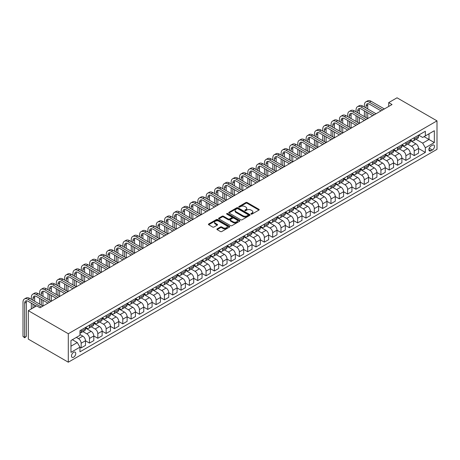 <?xml version="1.0" encoding="UTF-8"?>
<svg xmlns="http://www.w3.org/2000/svg" width="460" height="460" viewBox="0 0 460 460"><rect width="100%" height="100%" fill="white"/><g stroke="black" fill="none" stroke-linecap="round" stroke-linejoin="round"><path stroke-width="0.69" d="M251.068 214.09A0.65 0.374 0 0 0 251.982 214.09L258.928 210.076A0.926 0.535 0 0 0 259.204 209.702A0.926 0.535 0 0 0 258.928 209.323L247.164 202.526A0.926 0.535 0 0 0 245.853 202.526L238.907 206.54A0.65 0.374 0 0 0 239.821 207.069L240.724 206.546A2.961 1.708 0 0 1 244.904 206.546L245.887 207.115A2.961 1.708 0 0 1 246.755 208.322A2.961 1.708 0 0 1 245.887 209.53L244.99 210.047A0.65 0.374 0 0 0 245.904 210.577L246.802 210.059A2.961 1.708 0 0 1 250.987 210.059L251.965 210.628A2.961 1.708 0 0 1 252.833 211.836A2.961 1.708 0 0 1 251.965 213.043L251.068 213.561A0.65 0.374 0 0 0 251.068 214.09L251.068 213.561M73.629 357.202A3.013 1.742 120 0 0 75.595 354.545A3.013 1.742 120 0 0 75.135 352.13A3.013 1.742 120 0 0 73.629 352.279A3.013 1.742 120 0 0 71.656 354.936A3.013 1.742 120 0 0 72.117 357.351A3.013 1.742 120 0 0 73.629 357.202M217.149 228.879A0.926 0.535 0 0 0 216.878 229.252A0.926 0.535 0 0 0 217.149 229.632L220.449 231.541A0.926 0.535 0 0 0 221.76 231.541L229.477 227.085A0.926 0.535 0 0 0 229.747 226.705A0.926 0.535 0 0 0 229.477 226.331L217.706 219.535A0.926 0.535 0 0 0 216.395 219.535L208.685 223.991A0.926 0.535 0 0 0 208.414 224.365A0.926 0.535 0 0 0 208.685 224.744L212.669 227.044A0.926 0.535 0 0 0 213.98 227.044L217.281 225.141A0.926 0.535 0 0 0 217.551 224.762A0.926 0.535 0 0 0 217.281 224.388L215.303 223.244A2.472 1.426 0 0 1 214.578 222.232A2.472 1.426 0 0 1 216.108 220.915A2.472 1.426 0 0 1 218.799 221.225L226.55 225.699A2.472 1.426 0 0 1 227.274 226.705A2.472 1.426 0 0 1 225.745 228.028A2.472 1.426 0 0 1 223.048 227.717L221.76 226.97A0.926 0.535 0 0 0 220.449 226.97L217.149 228.879L217.149 229.632L220.449 227.74L220.449 226.97M437 120.871L397.032 97.796L388.706 102.603L392.035 104.529L39.986 307.78L36.656 305.86L28.33 310.667L68.298 333.741L437 120.871L437 149.333L68.298 362.204L68.298 333.741M240.787 219.799A0.926 0.535 0 0 0 242.092 219.799L249.809 215.343A0.926 0.535 0 0 0 250.079 214.969A0.926 0.535 0 0 0 249.809 214.59L238.038 207.793A0.926 0.535 0 0 0 236.733 207.793L229.017 212.25A0.926 0.535 0 0 0 228.746 212.623A0.926 0.535 0 0 0 229.017 213.003L240.787 219.799M227.021 214.228A0.65 0.374 0 0 1 227.677 214.32L227.677 213.549L239.643 220.461A0.926 0.535 0 0 1 239.913 220.834A0.926 0.535 0 0 1 239.643 221.214L231.926 225.67A0.926 0.535 0 0 1 230.621 225.67L218.851 218.874L218.851 218.12A0.926 0.535 0 0 0 218.58 218.494A0.926 0.535 0 0 0 218.851 218.874M218.851 218.12L222.151 216.211A0.926 0.535 0 0 1 223.462 216.211L228.235 218.966A0.926 0.535 0 0 0 229.54 218.966L231.731 217.701A0.926 0.535 0 0 0 232.001 217.327A0.926 0.535 0 0 0 231.731 216.947L226.763 214.078A0.65 0.374 0 0 1 227.677 213.549M432.406 145.216L430.94 146.061A2.921 1.685 120 0 0 429.03 148.637A2.921 1.685 120 0 0 429.479 150.978A2.921 1.685 120 0 0 430.94 150.834L432.406 149.989A2.921 1.685 120 0 0 434.309 147.413A2.921 1.685 120 0 0 433.866 145.072A2.921 1.685 120 0 0 432.406 145.216M418.646 135.125L422.677 137.448L425.345 135.913L425.345 131.255L79.954 330.665L79.954 335.317L70.961 340.509L70.961 352.354L79.954 347.162L79.954 351.82L425.345 152.409L425.345 147.758L422.677 143.14L416.053 139.317M425.345 135.913L434.338 130.72L434.338 142.565L425.345 147.758M28.33 310.667L28.33 339.129L68.298 362.204M388.706 102.603L388.706 106.45M424.08 136.643L429.007 139.489L429.007 133.797L434.338 130.72M422.677 143.14L429.007 139.489L434.338 142.565M70.961 346.202L77.291 342.55L72.358 339.704M79.954 347.202L81.155 347.898L81.155 343.24A3.766 2.173 -120 0 0 78.487 338.629L76.354 337.398M81.155 347.898L85.485 345.397L85.485 340.739A3.766 2.173 -120 0 0 82.817 336.128L79.954 334.472M85.485 340.779L89.481 343.085L89.481 338.433A3.766 2.173 -120 0 0 86.813 333.822L82.99 331.608M89.481 343.085L93.811 340.59L93.811 335.932A3.766 2.173 -120 0 0 91.143 331.321L85.485 328.049M93.811 335.972L97.807 338.278L97.807 333.626A3.766 2.173 -120 0 0 95.139 329.009L91.316 326.801M97.807 338.278L102.137 335.783L102.137 331.125A3.766 2.173 -120 0 0 99.469 326.514L93.811 323.242M102.137 331.166L106.133 333.471L106.133 328.82A3.766 2.173 -120 0 0 103.471 324.202L99.642 321.994M106.133 333.471L110.463 330.976L110.463 326.318A3.766 2.173 -120 0 0 107.801 321.707L102.137 318.435M110.463 326.358L114.459 328.664L114.459 324.012A3.766 2.173 -120 0 0 111.797 319.395L107.968 317.187M114.459 328.664L118.789 326.169L118.789 321.511A3.766 2.173 -120 0 0 116.127 316.9L110.463 313.628M118.789 321.551L122.785 323.857L122.785 319.205A3.766 2.173 -120 0 0 120.123 314.588L116.294 312.38M122.785 323.857L127.115 321.356L127.115 316.704A3.766 2.173 -120 0 0 124.453 312.093L118.789 308.821M127.115 316.744L131.112 319.05L131.112 314.398A3.766 2.173 -120 0 0 128.449 309.781L124.626 307.573M131.112 319.05L135.441 316.549L135.441 311.897A3.766 2.173 -120 0 0 132.779 307.28L127.115 304.014M135.441 311.938L139.438 314.243L139.438 309.591A3.766 2.173 -120 0 0 136.775 304.974L132.951 302.766M139.438 314.243L143.767 311.742L143.767 307.09A3.766 2.173 -120 0 0 141.105 302.473L135.441 299.207M143.767 307.13L147.763 309.436L147.763 304.784A3.766 2.173 -120 0 0 145.101 300.167L141.277 297.959M147.763 309.436L152.093 306.935L152.093 302.283A3.766 2.173 -120 0 0 149.431 297.666L143.767 294.4M152.093 302.323L156.095 304.629L156.095 299.978A3.766 2.173 -120 0 0 153.427 295.36L149.603 293.152M156.095 304.629L160.425 302.128L160.425 297.476A3.766 2.173 -120 0 0 157.757 292.859L152.093 289.593M160.425 297.516L164.421 299.822L164.421 295.171A3.766 2.173 -120 0 0 161.753 290.553L157.929 288.345M164.421 299.822L168.751 297.321L168.751 292.669A3.766 2.173 -120 0 0 166.083 288.052L160.425 284.786M168.751 292.709L172.747 295.015L172.747 290.363A3.766 2.173 -120 0 0 170.079 285.746L166.255 283.538M172.747 295.015L177.077 292.514L177.077 287.862A3.766 2.173 -120 0 0 174.409 283.245L168.751 279.979M177.077 287.902L181.073 290.208L181.073 285.556A3.766 2.173 -120 0 0 178.411 280.939L174.581 278.731M181.073 290.208L185.403 287.707L185.403 283.055A3.766 2.173 -120 0 0 182.741 278.438L177.077 275.172M185.403 283.09L189.399 285.401L189.399 280.744A3.766 2.173 -120 0 0 186.737 276.132L182.907 273.924M189.399 285.401L193.729 282.9L193.729 278.248A3.766 2.173 -120 0 0 191.067 273.631L185.403 270.365M193.729 278.283L197.725 280.594L197.725 275.937A3.766 2.173 -120 0 0 195.063 271.325L191.233 269.117M197.725 280.594L202.055 278.093L202.055 273.441A3.766 2.173 -120 0 0 199.393 268.824L193.729 265.552M202.055 273.476L206.051 275.787L206.051 271.13A3.766 2.173 -120 0 0 203.389 266.518L199.559 264.31M206.051 275.787L210.381 273.286L210.381 268.634A3.766 2.173 -120 0 0 207.719 264.017L202.055 260.745M210.381 268.669L214.377 270.98L214.377 266.323A3.766 2.173 -120 0 0 211.715 261.711L207.891 259.503M214.377 270.98L218.707 268.479L218.707 263.827A3.766 2.173 -120 0 0 216.045 259.21L210.381 255.938M218.707 263.862L222.703 266.173L222.703 261.516A3.766 2.173 -120 0 0 220.041 256.904L216.217 254.69M222.703 266.173L227.033 263.672L227.033 259.014A3.766 2.173 -120 0 0 224.371 254.403L218.707 251.131M227.033 259.055L231.035 261.361L231.035 256.709A3.766 2.173 -120 0 0 228.367 252.097L224.543 249.883M231.035 261.361L235.365 258.865L235.365 254.207A3.766 2.173 -120 0 0 232.697 249.596L227.033 246.324M235.365 254.248L239.361 256.553L239.361 251.902A3.766 2.173 -120 0 0 236.693 247.284L232.869 245.077M239.361 256.553L243.691 254.058L243.691 249.4A3.766 2.173 -120 0 0 241.023 244.789L235.365 241.517M243.691 249.441L247.687 251.746L247.687 247.095A3.766 2.173 -120 0 0 245.019 242.477L241.195 240.269M247.687 251.746L252.017 249.251L252.017 244.593A3.766 2.173 -120 0 0 249.349 239.982L243.691 236.71M252.017 244.634L256.013 246.939L256.013 242.288A3.766 2.173 -120 0 0 253.345 237.67L249.521 235.462M256.013 246.939L260.343 244.444L260.343 239.786A3.766 2.173 -120 0 0 257.68 235.175L252.017 231.903M260.343 239.827L264.339 242.132L264.339 237.481A3.766 2.173 -120 0 0 261.677 232.863L257.847 230.655M264.339 242.132L268.669 239.631L268.669 234.98A3.766 2.173 -120 0 0 266.006 230.368L260.343 227.096M268.669 235.02L272.665 237.325L272.665 232.674A3.766 2.173 -120 0 0 270.003 228.056L266.173 225.848M272.665 237.325L276.995 234.824L276.995 230.172A3.766 2.173 -120 0 0 274.332 225.555L268.669 222.289M276.995 230.213L280.991 232.518L280.991 227.867A3.766 2.173 -120 0 0 278.329 223.249L274.499 221.041M280.991 232.518L285.321 230.017L285.321 225.365A3.766 2.173 -120 0 0 282.658 220.748L276.995 217.482M285.321 225.406L289.317 227.711L289.317 223.06A3.766 2.173 -120 0 0 286.655 218.442L282.831 216.234M289.317 227.711L293.647 225.21L293.647 220.558A3.766 2.173 -120 0 0 290.984 215.941L285.321 212.675M293.647 220.599L297.643 222.904L297.643 218.253A3.766 2.173 -120 0 0 294.981 213.636L291.157 211.427M297.643 222.904L301.973 220.403L301.973 215.751A3.766 2.173 -120 0 0 299.31 211.134L293.647 207.868M301.973 215.792L305.975 218.097L305.975 213.446A3.766 2.173 -120 0 0 303.307 208.828L299.483 206.62M305.975 218.097L310.304 215.596L310.304 210.945A3.766 2.173 -120 0 0 307.636 206.327L301.973 203.061M310.304 210.985L314.301 213.29L314.301 208.639A3.766 2.173 -120 0 0 311.633 204.021L307.809 201.814M314.301 213.29L318.63 210.789L318.63 206.137A3.766 2.173 -120 0 0 315.962 201.52L310.304 198.254M318.63 206.178L322.627 208.483L322.627 203.832A3.766 2.173 -120 0 0 319.959 199.214L316.135 197.006M322.627 208.483L326.957 205.982L326.957 201.33A3.766 2.173 -120 0 0 324.288 196.713L318.63 193.447M326.957 201.365L330.953 203.677L330.953 199.019A3.766 2.173 -120 0 0 328.285 194.407L324.461 192.199M330.953 203.677L335.282 201.175L335.282 196.523A3.766 2.173 -120 0 0 332.62 191.906L326.957 188.64M335.282 196.558L339.279 198.869L339.279 194.212A3.766 2.173 -120 0 0 336.616 189.6L332.787 187.392M339.279 198.869L343.608 196.368L343.608 191.716A3.766 2.173 -120 0 0 340.946 187.099L335.282 183.833M343.608 191.751L347.605 194.062L347.605 189.405A3.766 2.173 -120 0 0 344.942 184.793L341.113 182.585M347.605 194.062L351.934 191.561L351.934 186.909A3.766 2.173 -120 0 0 349.272 182.292L343.608 179.02M351.934 186.944L355.931 189.255L355.931 184.598A3.766 2.173 -120 0 0 353.268 179.986L349.439 177.778M355.931 189.255L360.26 186.754L360.26 182.102A3.766 2.173 -120 0 0 357.598 177.485L351.934 174.214M360.26 182.137L364.257 184.448L364.257 179.791A3.766 2.173 -120 0 0 361.594 175.179L357.771 172.966M364.257 184.448L368.586 181.947L368.586 177.29A3.766 2.173 -120 0 0 365.924 172.678L360.26 169.406M368.586 177.33L372.583 179.636L372.583 174.984A3.766 2.173 -120 0 0 369.921 170.373L366.097 168.159M372.583 179.636L376.912 177.14L376.912 172.483A3.766 2.173 -120 0 0 374.25 167.871L368.586 164.599M376.912 172.523L380.914 174.829L380.914 170.177A3.766 2.173 -120 0 0 378.247 165.56L374.423 163.352M380.914 174.829L385.244 172.333L385.244 167.676A3.766 2.173 -120 0 0 382.576 163.064L376.912 159.792M385.244 167.716L389.24 170.022L389.24 165.37A3.766 2.173 -120 0 0 386.572 160.753L382.749 158.545M389.24 170.022L393.57 167.526L393.57 162.869A3.766 2.173 -120 0 0 390.902 158.257L385.244 154.986M393.57 162.909L397.566 165.215L397.566 160.563A3.766 2.173 -120 0 0 394.898 155.946L391.075 153.738M397.566 165.215L401.896 162.719L401.896 158.062A3.766 2.173 -120 0 0 399.228 153.45L393.57 150.178M401.896 158.102L405.892 160.408L405.892 155.756A3.766 2.173 -120 0 0 403.224 151.139L399.401 148.931M405.892 160.408L410.222 157.906L410.222 153.255A3.766 2.173 -120 0 0 407.554 148.643L401.896 145.371M410.222 153.295L414.218 155.601L414.218 150.949A3.766 2.173 -120 0 0 411.556 146.332L407.727 144.124M414.218 155.601L418.548 153.099L418.548 148.448A3.766 2.173 -120 0 0 415.886 143.83L410.222 140.564M410.32 139.932L411.556 140.639A3.766 2.173 -120 0 0 413.436 140.829A3.766 2.173 -120 0 0 414.218 139.104L414.218 137.678M401.994 144.739L403.224 145.446A3.766 2.173 -120 0 0 405.11 145.636A3.766 2.173 -120 0 0 405.892 143.911L405.892 142.485M393.668 149.546L394.898 150.253A3.766 2.173 -120 0 0 396.784 150.443A3.766 2.173 -120 0 0 397.566 148.718L397.566 147.292M385.342 154.353L386.572 155.066A3.766 2.173 -120 0 0 388.459 155.25A3.766 2.173 -120 0 0 389.24 153.525L389.24 152.099M377.016 159.16L378.247 159.873A3.766 2.173 -120 0 0 380.132 160.057A3.766 2.173 -120 0 0 380.914 158.332L380.914 156.912M368.69 163.967L369.921 164.68A3.766 2.173 -120 0 0 371.806 164.864A3.766 2.173 -120 0 0 372.583 163.139L372.583 161.719M360.364 168.774L361.594 169.487A3.766 2.173 -120 0 0 363.48 169.671A3.766 2.173 -120 0 0 364.257 167.946L364.257 166.526M352.032 173.581L353.268 174.294A3.766 2.173 -120 0 0 355.149 174.478A3.766 2.173 -120 0 0 355.931 172.753L355.931 171.333M343.706 178.388L344.942 179.101A3.766 2.173 -120 0 0 346.823 179.285A3.766 2.173 -120 0 0 347.605 177.56L347.605 176.14M335.38 183.195L336.616 183.908A3.766 2.173 -120 0 0 338.497 184.092A3.766 2.173 -120 0 0 339.279 182.367L339.279 180.947M327.054 188.002L328.285 188.715A3.766 2.173 -120 0 0 330.171 188.899A3.766 2.173 -120 0 0 330.953 187.174L330.953 185.754M318.728 192.809L319.959 193.522A3.766 2.173 -120 0 0 321.845 193.706A3.766 2.173 -120 0 0 322.627 191.981L322.627 190.561M310.402 197.616L311.633 198.329A3.766 2.173 -120 0 0 313.519 198.513A3.766 2.173 -120 0 0 314.301 196.788L314.301 195.368M302.076 202.423L303.307 203.136A3.766 2.173 -120 0 0 305.193 203.326A3.766 2.173 -120 0 0 305.975 201.601L305.975 200.175M293.75 207.23L294.981 207.943A3.766 2.173 -120 0 0 296.867 208.133A3.766 2.173 -120 0 0 297.643 206.408L297.643 204.982M285.424 212.037L286.655 212.75A3.766 2.173 -120 0 0 288.541 212.94A3.766 2.173 -120 0 0 289.317 211.215L289.317 209.789M277.092 216.85L278.329 217.557A3.766 2.173 -120 0 0 280.209 217.747A3.766 2.173 -120 0 0 280.991 216.022L280.991 214.596M268.767 221.657L270.003 222.364A3.766 2.173 -120 0 0 271.883 222.554A3.766 2.173 -120 0 0 272.665 220.829L272.665 219.403M260.44 226.464L261.677 227.171A3.766 2.173 -120 0 0 263.557 227.361A3.766 2.173 -120 0 0 264.339 225.636L264.339 224.21M252.114 231.271L253.345 231.978A3.766 2.173 -120 0 0 255.231 232.168A3.766 2.173 -120 0 0 256.013 230.443L256.013 229.017M243.788 236.078L245.019 236.791A3.766 2.173 -120 0 0 246.905 236.975A3.766 2.173 -120 0 0 247.687 235.25L247.687 233.824M235.462 240.885L236.693 241.598A3.766 2.173 -120 0 0 238.579 241.782A3.766 2.173 -120 0 0 239.361 240.057L239.361 238.636M227.136 245.692L228.367 246.405A3.766 2.173 -120 0 0 230.253 246.589A3.766 2.173 -120 0 0 231.035 244.864L231.035 243.443M218.81 250.499L220.041 251.212A3.766 2.173 -120 0 0 221.927 251.396A3.766 2.173 -120 0 0 222.703 249.671L222.703 248.25M210.484 255.306L211.715 256.019A3.766 2.173 -120 0 0 213.601 256.203A3.766 2.173 -120 0 0 214.377 254.478L214.377 253.058M202.158 260.113L203.389 260.826A3.766 2.173 -120 0 0 205.275 261.01A3.766 2.173 -120 0 0 206.051 259.285L206.051 257.864M193.827 264.92L195.063 265.633A3.766 2.173 -120 0 0 196.943 265.817A3.766 2.173 -120 0 0 197.725 264.092L197.725 262.671M185.501 269.727L186.737 270.44A3.766 2.173 -120 0 0 188.617 270.624A3.766 2.173 -120 0 0 189.399 268.899L189.399 267.478M177.175 274.534L178.411 275.247A3.766 2.173 -120 0 0 180.291 275.431A3.766 2.173 -120 0 0 181.073 273.706L181.073 272.286M168.849 279.341L170.079 280.054A3.766 2.173 -120 0 0 171.965 280.238A3.766 2.173 -120 0 0 172.747 278.513L172.747 277.092M160.523 284.148L161.753 284.861A3.766 2.173 -120 0 0 163.639 285.05A3.766 2.173 -120 0 0 164.421 283.325L164.421 281.899M152.197 288.955L153.427 289.668A3.766 2.173 -120 0 0 155.313 289.858A3.766 2.173 -120 0 0 156.095 288.132L156.095 286.707M143.871 293.762L145.101 294.475A3.766 2.173 -120 0 0 146.987 294.664A3.766 2.173 -120 0 0 147.763 292.939L147.763 291.513M135.545 298.574L136.775 299.282A3.766 2.173 -120 0 0 138.661 299.471A3.766 2.173 -120 0 0 139.438 297.747L139.438 296.32M127.219 303.381L128.449 304.089A3.766 2.173 -120 0 0 130.335 304.278A3.766 2.173 -120 0 0 131.112 302.553L131.112 301.127M118.887 308.188L120.123 308.896A3.766 2.173 -120 0 0 122.003 309.085A3.766 2.173 -120 0 0 122.785 307.36L122.785 305.934M110.561 312.995L111.797 313.703A3.766 2.173 -120 0 0 113.677 313.892A3.766 2.173 -120 0 0 114.459 312.167L114.459 310.741M102.235 317.803L103.471 318.51A3.766 2.173 -120 0 0 105.351 318.699A3.766 2.173 -120 0 0 106.133 316.974L106.133 315.548M93.909 322.609L95.139 323.322A3.766 2.173 -120 0 0 97.025 323.506A3.766 2.173 -120 0 0 97.807 321.781L97.807 320.361M85.583 327.416L86.813 328.129A3.766 2.173 -120 0 0 88.699 328.313A3.766 2.173 -120 0 0 89.481 326.589L89.481 325.168M418.548 148.488L425.345 152.409M413.436 140.829L417.766 138.328A3.766 2.173 -120 0 0 418.548 136.603L418.548 135.182M405.11 145.636L409.44 143.135A3.766 2.173 -120 0 0 410.222 141.41L410.222 139.989M396.784 150.443L401.114 147.942A3.766 2.173 -120 0 0 401.896 146.217L401.896 144.796M388.459 155.25L392.788 152.749A3.766 2.173 -120 0 0 393.57 151.024L393.57 149.603M380.132 160.057L384.462 157.556A3.766 2.173 -120 0 0 385.244 155.831L385.244 154.411M371.806 164.864L376.136 162.363A3.766 2.173 -120 0 0 376.912 160.638L376.912 159.217M363.48 169.671L367.81 167.17A3.766 2.173 -120 0 0 368.586 165.445L368.586 164.024M355.149 174.478L359.478 171.977A3.766 2.173 -120 0 0 360.26 170.252L360.26 168.831M346.823 179.285L351.152 176.789A3.766 2.173 -120 0 0 351.934 175.064L351.934 173.638M338.497 184.092L342.827 181.596A3.766 2.173 -120 0 0 343.608 179.871L343.608 178.445M330.171 188.899L334.5 186.403A3.766 2.173 -120 0 0 335.282 184.678L335.282 183.252M321.845 193.706L326.174 191.21A3.766 2.173 -120 0 0 326.957 189.486L326.957 188.059M313.519 198.513L317.848 196.017A3.766 2.173 -120 0 0 318.63 194.292L318.63 192.867M305.193 203.326L309.522 200.824A3.766 2.173 -120 0 0 310.304 199.099L310.304 197.673M296.867 208.133L301.197 205.631A3.766 2.173 -120 0 0 301.973 203.906L301.973 202.48M288.541 212.94L292.87 210.439A3.766 2.173 -120 0 0 293.647 208.713L293.647 207.287M280.209 217.747L284.544 215.245A3.766 2.173 -120 0 0 285.321 213.52L285.321 212.094M271.883 222.554L276.213 220.052A3.766 2.173 -120 0 0 276.995 218.327L276.995 216.907M263.557 227.361L267.887 224.859A3.766 2.173 -120 0 0 268.669 223.134L268.669 221.714M255.231 232.168L259.561 229.666A3.766 2.173 -120 0 0 260.343 227.941L260.343 226.521M246.905 236.975L251.235 234.473A3.766 2.173 -120 0 0 252.017 232.748L252.017 231.328M238.579 241.782L242.909 239.28A3.766 2.173 -120 0 0 243.691 237.555L243.691 236.135M230.253 246.589L234.583 244.087A3.766 2.173 -120 0 0 235.365 242.362L235.365 240.942M221.927 251.396L226.257 248.894A3.766 2.173 -120 0 0 227.033 247.169L227.033 245.749M213.601 256.203L217.931 253.702A3.766 2.173 -120 0 0 218.707 251.976L218.707 250.556M205.275 261.01L209.605 258.514A3.766 2.173 -120 0 0 210.381 256.789L210.381 255.363M196.943 265.817L201.273 263.321A3.766 2.173 -120 0 0 202.055 261.596L202.055 260.17M188.617 270.624L192.947 268.128A3.766 2.173 -120 0 0 193.729 266.403L193.729 264.977M180.291 275.431L184.621 272.935A3.766 2.173 -120 0 0 185.403 271.21L185.403 269.784M171.965 280.238L176.295 277.742A3.766 2.173 -120 0 0 177.077 276.017L177.077 274.591M163.639 285.05L167.969 282.549A3.766 2.173 -120 0 0 168.751 280.824L168.751 279.398M155.313 289.858L159.643 287.356A3.766 2.173 -120 0 0 160.425 285.631L160.425 284.205M146.987 294.664L151.317 292.163A3.766 2.173 -120 0 0 152.093 290.438L152.093 289.012M138.661 299.471L142.991 296.97A3.766 2.173 -120 0 0 143.767 295.245L143.767 293.819M130.335 304.278L134.665 301.777A3.766 2.173 -120 0 0 135.441 300.052L135.441 298.632M122.003 309.085L126.333 306.584A3.766 2.173 -120 0 0 127.115 304.859L127.115 303.439M113.677 313.892L118.007 311.391A3.766 2.173 -120 0 0 118.789 309.666L118.789 308.246M105.351 318.699L109.681 316.198A3.766 2.173 -120 0 0 110.463 314.473L110.463 313.053M97.025 323.506L101.355 321.005A3.766 2.173 -120 0 0 102.137 319.28L102.137 317.86M88.699 328.313L93.029 325.812A3.766 2.173 -120 0 0 93.811 324.087L93.811 322.667M79.954 333.276A3.766 2.173 -120 0 0 80.373 333.12L84.703 330.619A3.766 2.173 -120 0 0 85.485 328.894L85.485 327.474M80.373 333.12A3.766 2.173 -120 0 0 81.155 331.395L81.155 329.975M77.291 342.55L79.954 347.162M251.327 214.182L251.965 213.808A2.961 1.708 0 0 0 252.833 212.6L252.833 211.836M246.755 208.322L246.755 209.093A2.961 1.708 0 0 1 245.887 210.3L245.249 210.668M258.928 209.323L258.928 210.076L247.164 203.297A0.926 0.535 0 0 0 245.853 203.297L239.165 207.161M249.809 214.59L249.809 215.343L238.038 208.564A0.926 0.535 0 0 0 236.733 208.564L229.028 213.009L229.017 212.25M248.176 215.228A0.65 0.374 0 0 0 248.176 214.705L237.843 208.736A0.65 0.374 0 0 0 236.929 208.736L235.98 209.283A2.961 1.708 0 0 0 235.112 210.496A2.961 1.708 0 0 0 235.98 211.703L243.041 215.78A2.961 1.708 0 0 0 247.227 215.78L248.176 215.228L248.176 215.999A0.65 0.374 0 0 0 248.365 215.734L248.365 214.969M235.112 210.496L235.112 211.261A2.961 1.708 0 0 0 235.98 212.468L235.98 211.703M248.176 215.999L247.227 216.545A2.961 1.708 0 0 1 243.041 216.545L235.98 212.468M218.862 218.88L222.151 216.982L222.151 216.211M232.001 217.327L232.001 218.097A0.926 0.535 0 0 1 231.731 218.471L229.54 219.736A0.926 0.535 0 0 1 228.235 219.736L223.462 216.982A0.926 0.535 0 0 0 222.151 216.982M227.677 214.32L239.631 221.22M233.185 221.829A2.472 1.426 0 0 0 235.882 222.14A2.472 1.426 0 0 0 237.406 220.817A2.472 1.426 0 0 0 236.681 219.811L233.956 218.23A0.926 0.535 0 0 0 232.645 218.23L230.454 219.495A0.926 0.535 0 0 0 230.184 219.874A0.926 0.535 0 0 0 230.454 220.254L233.185 221.829L233.185 222.6A2.472 1.426 0 0 0 235.882 222.904A2.472 1.426 0 0 0 237.406 221.588L237.406 220.817M230.184 219.874L230.184 220.645A0.926 0.535 0 0 0 230.454 221.018L230.454 220.254M233.185 222.6L230.454 221.018M227.274 226.705L227.274 227.476A2.472 1.426 0 0 1 225.745 228.798A2.472 1.426 0 0 1 223.048 228.488L221.76 227.74A0.926 0.535 0 0 0 220.449 227.74M214.578 222.232L214.578 223.002A2.472 1.426 0 0 0 215.303 224.014L215.303 223.244M217.269 225.147L215.303 224.014M229.465 227.09L217.706 220.305A0.926 0.535 0 0 0 216.395 220.305L208.696 224.75L208.685 223.991M364.389 107.03L364.389 105.104A7.067 4.077 60 0 1 365.855 101.873L367.523 100.907A7.067 4.077 60 0 1 371.053 101.257L384.376 108.951M365.855 101.873A7.067 4.077 60 0 1 369.386 102.223L382.709 109.911M381.047 110.871L369.386 104.144A4.709 2.72 -120 0 0 367.034 103.908A4.709 2.72 -120 0 0 366.056 106.064L366.056 107.991M368.017 103.695A4.709 2.72 -120 0 0 367.724 105.104L367.724 108.951M366.056 111.837L366.056 117.605M367.724 112.798L367.724 118.565L354.401 110.871L352.734 111.837L366.056 119.525M364.389 116.644L364.389 110.871M356.063 111.837L356.063 109.911A7.067 4.077 60 0 1 357.529 106.68L359.191 105.719A7.067 4.077 60 0 1 362.727 106.064L376.05 113.758M357.529 106.68A7.067 4.077 60 0 1 361.06 107.03L374.382 114.718M372.721 115.684L361.06 108.951A4.709 2.72 -120 0 0 358.708 108.715A4.709 2.72 -120 0 0 357.73 110.871L357.73 112.798M359.691 108.502A4.709 2.72 -120 0 0 359.398 109.911L359.398 113.758M357.73 116.644L357.73 122.412M359.398 117.605L359.398 123.372L346.075 115.684L344.408 116.644L357.73 124.332M356.063 121.451L356.063 115.684M364.389 120.491L352.734 113.758A4.709 2.72 -120 0 0 350.382 113.528A4.709 2.72 -120 0 0 349.404 115.684L349.404 117.605M351.365 113.309A4.709 2.72 -120 0 0 351.072 114.718L351.072 118.565M349.404 121.451L349.404 127.219M351.072 122.412L351.072 128.179L337.749 120.491L336.082 121.451L349.404 129.139M347.737 126.258L347.737 120.491M347.737 116.644L347.737 114.718A7.067 4.077 60 0 1 349.203 111.487A7.067 4.077 60 0 1 352.734 111.837M349.203 111.487L350.865 110.526A7.067 4.077 60 0 1 354.401 110.871M356.063 125.298L344.408 118.565A4.709 2.72 -120 0 0 342.05 118.335A4.709 2.72 -120 0 0 341.078 120.491L341.078 122.412M343.039 118.116A4.709 2.72 -120 0 0 342.74 119.525L342.74 123.372M341.078 126.258L341.078 132.026M342.74 127.219L342.74 132.986L329.417 125.298L327.756 126.258L341.078 133.952M339.411 131.065L339.411 125.298M339.411 121.451L339.411 119.525A7.067 4.077 60 0 1 340.877 116.294A7.067 4.077 60 0 1 344.408 116.644M340.877 116.294L342.539 115.334A7.067 4.077 60 0 1 346.075 115.684M347.737 130.105L336.082 123.372A4.709 2.72 -120 0 0 333.724 123.142A4.709 2.72 -120 0 0 332.752 125.298L332.752 127.219M334.713 122.923A4.709 2.72 -120 0 0 334.414 124.332L334.414 128.179M332.752 131.065L332.752 136.833M334.414 132.026L334.414 137.793L321.091 130.105L319.43 131.065L332.752 138.759M331.085 135.873L331.085 130.105M331.085 126.258L331.085 124.332A7.067 4.077 60 0 1 332.551 121.101A7.067 4.077 60 0 1 336.082 121.451M332.551 121.101L334.213 120.14A7.067 4.077 60 0 1 337.749 120.491M339.411 134.912L327.756 128.179A4.709 2.72 -120 0 0 325.398 127.949A4.709 2.72 -120 0 0 324.426 130.105L324.426 132.026M326.381 127.73A4.709 2.72 -120 0 0 326.088 129.139L326.088 132.986M324.426 135.873L324.426 141.64M326.088 136.833L326.088 142.6L312.766 134.912L311.104 135.873L324.426 143.566M322.759 140.679L322.759 134.912M322.759 131.065L322.759 129.139A7.067 4.077 60 0 1 324.219 125.908A7.067 4.077 60 0 1 327.756 126.258M324.219 125.908L325.887 124.947A7.067 4.077 60 0 1 329.417 125.298M331.085 139.719L319.43 132.986A4.709 2.72 -120 0 0 317.072 132.756A4.709 2.72 -120 0 0 316.095 134.912L316.095 136.833M318.055 132.537A4.709 2.72 -120 0 0 317.762 133.952L317.762 137.793M316.095 140.679L316.095 146.447M317.762 141.64L317.762 147.407L304.44 139.719L302.772 140.679L316.095 148.373M314.433 145.487L314.433 139.719M314.433 135.873L314.433 133.952A7.067 4.077 60 0 1 315.893 130.715A7.067 4.077 60 0 1 319.43 131.065M315.893 130.715L317.561 129.754A7.067 4.077 60 0 1 321.091 130.105M322.759 144.526L311.104 137.793A4.709 2.72 -120 0 0 308.746 137.563A4.709 2.72 -120 0 0 307.769 139.719L307.769 141.64M309.729 137.345A4.709 2.72 -120 0 0 309.436 138.759L309.436 142.6M307.769 145.487L307.769 151.254M309.436 146.447L309.436 152.22L296.113 144.526L294.446 145.487L307.769 153.18M306.107 150.293L306.107 144.526M306.107 140.679L306.107 138.759A7.067 4.077 60 0 1 307.567 135.522A7.067 4.077 60 0 1 311.104 135.873M307.567 135.522L309.235 134.561A7.067 4.077 60 0 1 312.766 134.912M314.433 149.333L302.772 142.6A4.709 2.72 -120 0 0 300.42 142.37A4.709 2.72 -120 0 0 299.443 144.526L299.443 146.447M301.403 142.151A4.709 2.72 -120 0 0 301.11 143.566L301.11 147.407M299.443 150.293L299.443 156.061M301.11 151.254L301.11 157.027L287.787 149.333L286.12 150.293L299.443 157.987M297.781 155.1L297.781 149.333M297.781 145.487L297.781 143.566A7.067 4.077 60 0 1 299.241 140.329A7.067 4.077 60 0 1 302.772 140.679M299.241 140.329L300.909 139.368A7.067 4.077 60 0 1 304.44 139.719M306.107 154.14L294.446 147.407A4.709 2.72 -120 0 0 292.094 147.177A4.709 2.72 -120 0 0 291.117 149.333L291.117 151.254M293.077 146.958A4.709 2.72 -120 0 0 292.784 148.373L292.784 152.22M291.117 155.1L291.117 160.868M292.784 156.061L292.784 161.834L279.461 154.14L277.794 155.1L291.117 162.794M289.455 159.907L289.455 154.14M289.455 150.293L289.455 148.373A7.067 4.077 60 0 1 290.915 145.136A7.067 4.077 60 0 1 294.446 145.487M290.915 145.136L292.583 144.175A7.067 4.077 60 0 1 296.113 144.526M297.781 158.947L286.12 152.22A4.709 2.72 -120 0 0 283.768 151.984A4.709 2.72 -120 0 0 282.791 154.14L282.791 156.061M284.752 151.765A4.709 2.72 -120 0 0 284.458 153.18L284.458 157.027M282.791 159.907L282.791 165.68M284.458 160.868L284.458 166.641L271.135 158.947L269.468 159.907L282.791 167.601M281.123 164.714L281.123 158.947M281.123 155.1L281.123 153.18A7.067 4.077 60 0 1 282.589 149.943A7.067 4.077 60 0 1 286.12 150.293M282.589 149.943L284.257 148.982A7.067 4.077 60 0 1 287.787 149.333M289.449 163.754L277.794 157.027A4.709 2.72 -120 0 0 275.442 156.791A4.709 2.72 -120 0 0 274.465 158.947L274.465 160.868M276.425 156.572A4.709 2.72 -120 0 0 276.132 157.987L276.132 161.834M274.465 164.714L274.465 170.487M276.132 165.68L276.132 171.448L262.809 163.754L261.142 164.714L274.465 172.408M272.797 169.521L272.797 163.754M272.797 159.907L272.797 157.987A7.067 4.077 60 0 1 274.263 154.75A7.067 4.077 60 0 1 277.794 155.1M274.263 154.75L275.925 153.789A7.067 4.077 60 0 1 279.461 154.14M281.123 168.561L269.468 161.834A4.709 2.72 -120 0 0 267.111 161.598A4.709 2.72 -120 0 0 266.139 163.754L266.139 165.68M268.099 161.38A4.709 2.72 -120 0 0 267.8 162.794L267.8 166.641M266.139 169.521L266.139 175.294M267.8 170.487L267.8 176.255L254.478 168.561L252.816 169.521L266.139 177.215M264.471 174.328L264.471 168.561M264.471 164.714L264.471 162.794A7.067 4.077 60 0 1 265.938 159.557A7.067 4.077 60 0 1 269.468 159.907M265.938 159.557L267.599 158.596A7.067 4.077 60 0 1 271.135 158.947M272.797 173.368L261.142 166.641A4.709 2.72 -120 0 0 258.784 166.405A4.709 2.72 -120 0 0 257.813 168.561L257.813 170.487M259.773 166.186A4.709 2.72 -120 0 0 259.474 167.601L259.474 171.448M257.813 174.328L257.813 180.102M259.474 175.294L259.474 181.062L246.152 173.368L244.49 174.328L257.813 182.022M256.145 179.136L256.145 173.368M256.145 169.521L256.145 167.601A7.067 4.077 60 0 1 257.611 164.364A7.067 4.077 60 0 1 261.142 164.714M257.611 164.364L259.273 163.403A7.067 4.077 60 0 1 262.809 163.754M264.471 178.175L252.816 171.448A4.709 2.72 -120 0 0 250.458 171.212A4.709 2.72 -120 0 0 249.487 173.368L249.487 175.294M251.442 170.993A4.709 2.72 -120 0 0 251.148 172.408L251.148 176.255M249.487 179.136L249.487 184.908M251.148 180.102L251.148 185.869L237.826 178.175L236.164 179.136L249.487 186.829M247.819 183.948L247.819 178.175M247.819 174.328L247.819 172.408A7.067 4.077 60 0 1 249.28 169.177A7.067 4.077 60 0 1 252.816 169.521M249.28 169.177L250.947 168.21A7.067 4.077 60 0 1 254.478 168.561M256.145 182.982L244.49 176.255A4.709 2.72 -120 0 0 242.132 176.019A4.709 2.72 -120 0 0 241.155 178.175L241.155 180.102M243.116 175.8A4.709 2.72 -120 0 0 242.822 177.215L242.822 181.062M241.155 183.948L241.155 189.715M242.822 184.908L242.822 190.676L229.5 182.982L227.832 183.948L241.155 191.636M239.493 188.755L239.493 182.982M239.493 179.136L239.493 177.215A7.067 4.077 60 0 1 240.954 173.983A7.067 4.077 60 0 1 244.49 174.328M240.954 173.983L242.621 173.017A7.067 4.077 60 0 1 246.152 173.368M247.819 187.789L236.164 181.062A4.709 2.72 -120 0 0 233.806 180.826A4.709 2.72 -120 0 0 232.829 182.982L232.829 184.908M234.79 180.613A4.709 2.72 -120 0 0 234.496 182.022L234.496 185.869M232.829 188.755L232.829 194.522M234.496 189.715L234.496 195.483L221.174 187.789L219.506 188.755L232.829 196.443M231.167 193.562L231.167 187.789M231.167 183.948L231.167 182.022A7.067 4.077 60 0 1 232.628 178.79A7.067 4.077 60 0 1 236.164 179.136M232.628 178.79L234.295 177.824A7.067 4.077 60 0 1 237.826 178.175M239.493 192.596L227.832 185.869A4.709 2.72 -120 0 0 225.48 185.633A4.709 2.72 -120 0 0 224.503 187.789L224.503 189.715M226.464 185.42A4.709 2.72 -120 0 0 226.17 186.829L226.17 190.676M224.503 193.562L224.503 199.329M226.17 194.522L226.17 200.29L212.848 192.596L211.18 193.562L224.503 201.25M222.841 198.369L222.841 192.596M222.841 188.755L222.841 186.829A7.067 4.077 60 0 1 224.302 183.597A7.067 4.077 60 0 1 227.832 183.948M224.302 183.597L225.969 182.631A7.067 4.077 60 0 1 229.5 182.982M231.167 197.403L219.506 190.676A4.709 2.72 -120 0 0 217.154 190.44A4.709 2.72 -120 0 0 216.177 192.596L216.177 194.522M218.138 190.227A4.709 2.72 -120 0 0 217.844 191.636L217.844 195.483M216.177 198.369L216.177 204.136M217.844 199.329L217.844 205.097L204.522 197.403L202.854 198.369L216.177 206.057M214.515 203.176L214.515 197.409M214.515 193.562L214.515 191.636A7.067 4.077 60 0 1 215.976 188.405A7.067 4.077 60 0 1 219.506 188.755M215.976 188.405L217.643 187.444A7.067 4.077 60 0 1 221.174 187.789M222.841 202.216L211.18 195.483A4.709 2.72 -120 0 0 208.828 195.253A4.709 2.72 -120 0 0 207.851 197.409L207.851 199.329M209.812 195.034A4.709 2.72 -120 0 0 209.518 196.443L209.518 200.29M207.851 203.176L207.851 208.943M209.518 204.136L209.518 209.904L196.196 202.216L194.528 203.176L207.851 210.864M206.183 207.983L206.183 202.216M206.183 198.369L206.183 196.443A7.067 4.077 60 0 1 207.65 193.211A7.067 4.077 60 0 1 211.18 193.562M207.65 193.211L209.317 192.251A7.067 4.077 60 0 1 212.848 192.596M214.515 207.023L202.854 200.29A4.709 2.72 -120 0 0 200.502 200.06A4.709 2.72 -120 0 0 199.525 202.216L199.525 204.136M201.486 199.841A4.709 2.72 -120 0 0 201.192 201.25L201.192 205.097M199.525 207.983L199.525 213.75M201.192 208.943L201.192 214.711L187.87 207.023L186.202 207.983L199.525 215.677M197.857 212.79L197.857 207.023M197.857 203.176L197.857 201.25A7.067 4.077 60 0 1 199.324 198.018A7.067 4.077 60 0 1 202.854 198.369M199.324 198.018L200.986 197.058A7.067 4.077 60 0 1 204.522 197.403M206.183 211.83L194.528 205.097A4.709 2.72 -120 0 0 192.171 204.867A4.709 2.72 -120 0 0 191.199 207.023L191.199 208.943M193.16 204.648A4.709 2.72 -120 0 0 192.861 206.057L192.861 209.904M191.199 212.79L191.199 218.558M192.861 213.75L192.861 219.518L179.538 211.83L177.876 212.79L191.199 220.484M189.531 217.597L189.531 211.83M189.531 207.983L189.531 206.057A7.067 4.077 60 0 1 190.998 202.825A7.067 4.077 60 0 1 194.528 203.176M190.998 202.825L192.659 201.865A7.067 4.077 60 0 1 196.196 202.216M197.857 216.637L186.202 209.904A4.709 2.72 -120 0 0 183.845 209.674A4.709 2.72 -120 0 0 182.873 211.83L182.873 213.75M184.834 209.455A4.709 2.72 -120 0 0 184.535 210.864L184.535 214.711M182.873 217.597L182.873 223.364M184.535 218.558L184.535 224.325L171.212 216.637L169.55 217.597L182.873 225.291M181.205 222.404L181.205 216.637M181.205 212.79L181.205 210.864A7.067 4.077 60 0 1 182.672 207.632A7.067 4.077 60 0 1 186.202 207.983M182.672 207.632L184.333 206.672A7.067 4.077 60 0 1 187.87 207.023M189.531 221.444L177.876 214.711A4.709 2.72 -120 0 0 175.519 214.481A4.709 2.72 -120 0 0 174.547 216.637L174.547 218.558M176.508 214.262A4.709 2.72 -120 0 0 176.209 215.677L176.209 219.518M174.547 222.404L174.547 228.171M176.209 223.364L176.209 229.132L162.886 221.444L161.224 222.404L174.547 230.098M172.88 227.211L172.88 221.444M172.88 217.597L172.88 215.677A7.067 4.077 60 0 1 174.34 212.439A7.067 4.077 60 0 1 177.876 212.79M174.34 212.439L176.007 211.479A7.067 4.077 60 0 1 179.538 211.83M181.205 226.251L169.55 219.518A4.709 2.72 -120 0 0 167.193 219.288A4.709 2.72 -120 0 0 166.215 221.444L166.215 223.364M168.176 219.069A4.709 2.72 -120 0 0 167.883 220.484L167.883 224.325M166.215 227.211L166.215 232.978M167.883 228.171L167.883 233.944L154.56 226.251L152.898 227.211L166.215 234.905M164.553 232.018L164.553 226.251M164.553 222.404L164.553 220.484A7.067 4.077 60 0 1 166.014 217.246A7.067 4.077 60 0 1 169.55 217.597M166.014 217.246L167.681 216.286A7.067 4.077 60 0 1 171.212 216.637M172.88 231.058L161.224 224.325A4.709 2.72 -120 0 0 158.867 224.095A4.709 2.72 -120 0 0 157.889 226.251L157.889 228.171M159.85 223.876A4.709 2.72 -120 0 0 159.557 225.291L159.557 229.132M157.889 232.018L157.889 237.785M159.557 232.978L159.557 238.751L146.234 231.058L144.566 232.018L157.889 239.712M156.227 236.825L156.227 231.058M156.227 227.211L156.227 225.291A7.067 4.077 60 0 1 157.688 222.053A7.067 4.077 60 0 1 161.224 222.404M157.688 222.053L159.355 221.093A7.067 4.077 60 0 1 162.886 221.444M164.553 235.865L152.898 229.132A4.709 2.72 -120 0 0 150.541 228.902A4.709 2.72 -120 0 0 149.563 231.058L149.563 232.978M151.524 228.683A4.709 2.72 -120 0 0 151.231 230.098L151.231 233.944M149.563 236.825L149.563 242.592M151.231 237.785L151.231 243.558L137.908 235.865L136.24 236.825L149.563 244.519M147.901 241.632L147.901 235.865M147.901 232.018L147.901 230.098A7.067 4.077 60 0 1 149.362 226.861A7.067 4.077 60 0 1 152.898 227.211M149.362 226.861L151.03 225.9A7.067 4.077 60 0 1 154.56 226.251M156.227 240.672L144.566 233.944A4.709 2.72 -120 0 0 142.215 233.709A4.709 2.72 -120 0 0 141.237 235.865L141.237 237.785M143.198 233.49A4.709 2.72 -120 0 0 142.905 234.905L142.905 238.751M141.237 241.632L141.237 247.405M142.905 242.592L142.905 248.365L129.582 240.672L127.914 241.632L141.237 249.326M139.576 246.439L139.576 240.672M139.576 236.825L139.576 234.905A7.067 4.077 60 0 1 141.036 231.667A7.067 4.077 60 0 1 144.566 232.018M141.036 231.667L142.703 230.707A7.067 4.077 60 0 1 146.234 231.058M147.901 245.479L136.24 238.751A4.709 2.72 -120 0 0 133.889 238.516A4.709 2.72 -120 0 0 132.911 240.672L132.911 242.592M134.872 238.297A4.709 2.72 -120 0 0 134.579 239.712L134.579 243.558M132.911 246.439L132.911 252.212M134.579 247.405L134.579 253.172L121.256 245.479L119.588 246.439L132.911 254.133M131.244 251.246L131.244 245.479M131.244 241.632L131.244 239.712A7.067 4.077 60 0 1 132.71 236.474A7.067 4.077 60 0 1 136.24 236.825M132.71 236.474L134.377 235.514A7.067 4.077 60 0 1 137.908 235.865M139.576 250.286L127.914 243.558A4.709 2.72 -120 0 0 125.563 243.323A4.709 2.72 -120 0 0 124.585 245.479L124.585 247.405M126.546 243.104A4.709 2.72 -120 0 0 126.253 244.519L126.253 248.365M124.585 251.246L124.585 257.019M126.253 252.212L126.253 257.979L112.93 250.286L111.262 251.246L124.585 258.94M122.918 256.053L122.918 250.286M122.918 246.439L122.918 244.519A7.067 4.077 60 0 1 124.384 241.281A7.067 4.077 60 0 1 127.914 241.632M124.384 241.281L126.046 240.321A7.067 4.077 60 0 1 129.582 240.672M131.244 255.093L119.588 248.365A4.709 2.72 -120 0 0 117.231 248.13A4.709 2.72 -120 0 0 116.259 250.286L116.259 252.212M118.22 247.911A4.709 2.72 -120 0 0 117.921 249.326L117.921 253.172M116.259 256.053L116.259 261.826M117.921 257.019L117.921 262.786L104.598 255.093L102.936 256.053L116.259 263.747M114.592 260.86L114.592 255.093M114.592 251.246L114.592 249.326A7.067 4.077 60 0 1 116.058 246.088A7.067 4.077 60 0 1 119.588 246.439M116.058 246.088L117.72 245.128A7.067 4.077 60 0 1 121.256 245.479M122.918 259.9L111.262 253.172A4.709 2.72 -120 0 0 108.905 252.937A4.709 2.72 -120 0 0 107.933 255.093L107.933 257.019M109.894 252.718A4.709 2.72 -120 0 0 109.595 254.133L109.595 257.979M107.933 260.86L107.933 266.633M109.595 261.826L109.595 267.593L96.272 259.9L94.61 260.86L107.933 268.554M106.266 265.673L106.266 259.9M106.266 256.053L106.266 254.133A7.067 4.077 60 0 1 107.732 250.895A7.067 4.077 60 0 1 111.262 251.246M107.732 250.895L109.394 249.935A7.067 4.077 60 0 1 112.93 250.286M114.592 264.707L102.936 257.979A4.709 2.72 -120 0 0 100.579 257.744A4.709 2.72 -120 0 0 99.607 259.9L99.607 261.826M101.568 257.525A4.709 2.72 -120 0 0 101.269 258.94L101.269 262.786M99.607 265.673L99.607 271.44M101.269 266.633L101.269 272.4L87.946 264.707L86.284 265.673L99.607 273.361M97.94 270.48L97.94 264.707M97.94 260.86L97.94 258.94A7.067 4.077 60 0 1 99.4 255.708A7.067 4.077 60 0 1 102.936 256.053M99.4 255.708L101.068 254.742A7.067 4.077 60 0 1 104.598 255.093M106.266 269.514L94.61 262.786A4.709 2.72 -120 0 0 92.253 262.551A4.709 2.72 -120 0 0 91.275 264.707L91.275 266.633M93.236 262.338A4.709 2.72 -120 0 0 92.943 263.747L92.943 267.593M91.275 270.48L91.275 276.247M92.943 271.44L92.943 277.207L79.62 269.514L77.959 270.48L91.275 278.168M89.614 275.287L89.614 269.514M89.614 265.673L89.614 263.747A7.067 4.077 60 0 1 91.074 260.515A7.067 4.077 60 0 1 94.61 260.86M91.074 260.515L92.742 259.549A7.067 4.077 60 0 1 96.272 259.9M97.94 274.321L86.284 267.593A4.709 2.72 -120 0 0 83.927 267.358A4.709 2.72 -120 0 0 82.949 269.514L82.949 271.44M84.91 267.145A4.709 2.72 -120 0 0 84.617 268.554L84.617 272.4M82.949 275.287L82.949 281.054M84.617 276.247L84.617 282.014L71.294 274.321L69.627 275.287L82.949 282.975M81.288 280.094L81.288 274.321M81.288 270.48L81.288 268.554A7.067 4.077 60 0 1 82.748 265.322A7.067 4.077 60 0 1 86.284 265.673M82.748 265.322L84.416 264.356A7.067 4.077 60 0 1 87.946 264.707M89.614 279.128L77.959 272.4A4.709 2.72 -120 0 0 75.601 272.165A4.709 2.72 -120 0 0 74.623 274.321L74.623 276.247M76.584 271.952A4.709 2.72 -120 0 0 76.291 273.361L76.291 277.207M74.623 280.094L74.623 285.861M76.291 281.054L76.291 286.821L62.968 279.128L61.301 280.094L74.623 287.782M72.962 284.901L72.962 279.128M72.962 275.287L72.962 273.361A7.067 4.077 60 0 1 74.422 270.129A7.067 4.077 60 0 1 77.959 270.48M74.422 270.129L76.09 269.169A7.067 4.077 60 0 1 79.62 269.514M81.288 283.941L69.627 277.207A4.709 2.72 -120 0 0 67.275 276.972A4.709 2.72 -120 0 0 66.297 279.134L66.297 281.054M68.258 276.759A4.709 2.72 -120 0 0 67.965 278.168L67.965 282.014M66.297 284.901L66.297 290.668M67.965 285.861L67.965 291.628L54.642 283.941L52.975 284.901L66.297 292.589M64.636 289.708L64.636 283.941M64.636 280.094L64.636 278.168A7.067 4.077 60 0 1 66.096 274.936A7.067 4.077 60 0 1 69.627 275.287M66.096 274.936L67.764 273.976A7.067 4.077 60 0 1 71.294 274.321M72.962 288.748L61.301 282.014A4.709 2.72 -120 0 0 58.949 281.784A4.709 2.72 -120 0 0 57.971 283.941L57.971 285.861M59.932 281.566A4.709 2.72 -120 0 0 59.639 282.975L59.639 286.821M57.971 289.708L57.971 295.475M59.639 290.668L59.639 296.435L46.316 288.748L44.649 289.708L57.971 297.401M56.304 294.515L56.304 288.748M56.304 284.901L56.304 282.975A7.067 4.077 60 0 1 57.77 279.743A7.067 4.077 60 0 1 61.301 280.094M57.77 279.743L59.438 278.783A7.067 4.077 60 0 1 62.968 279.128M64.636 293.555L52.975 286.821A4.709 2.72 -120 0 0 50.623 286.591A4.709 2.72 -120 0 0 49.645 288.748L49.645 290.668M51.606 286.373A4.709 2.72 -120 0 0 51.313 287.782L51.313 291.628M49.645 294.515L49.645 300.282M51.313 295.475L51.313 301.242L37.99 293.555L36.323 294.515L49.645 302.209M47.978 299.322L47.978 293.555M47.978 289.708L47.978 287.782A7.067 4.077 60 0 1 49.444 284.55A7.067 4.077 60 0 1 52.975 284.901M49.444 284.55L51.106 283.59A7.067 4.077 60 0 1 54.642 283.941M56.304 298.362L44.649 291.628A4.709 2.72 -120 0 0 42.297 291.398A4.709 2.72 -120 0 0 41.319 293.555L41.319 295.475M43.28 291.18A4.709 2.72 -120 0 0 42.981 292.589L42.981 296.435M41.319 299.322L41.319 305.089M42.981 300.282L42.981 306.049L29.658 298.362L27.997 299.322L41.319 307.016M39.652 304.129L39.652 298.362M39.652 294.515L39.652 292.589A7.067 4.077 60 0 1 41.118 289.357A7.067 4.077 60 0 1 44.649 289.708M41.118 289.357L42.78 288.397A7.067 4.077 60 0 1 46.316 288.748M47.978 303.169L36.323 296.435A4.709 2.72 -120 0 0 33.965 296.205A4.709 2.72 -120 0 0 32.993 298.362L32.993 300.282M34.954 295.987A4.709 2.72 -120 0 0 34.655 297.401L34.655 301.242M32.993 304.129L32.993 307.976M34.655 305.089L34.655 307.016M31.326 308.936L31.326 303.169M31.326 299.322L31.326 297.401A7.067 4.077 60 0 1 32.792 294.164A7.067 4.077 60 0 1 36.323 294.515M32.792 294.164L34.454 293.204A7.067 4.077 60 0 1 37.99 293.555M36.323 306.049L27.997 301.242A4.709 2.72 -120 0 0 25.639 301.012A4.709 2.72 -120 0 0 24.667 303.169L24.667 337.358L26.329 336.398L26.329 302.209L24.667 303.169M26.628 300.794A4.709 2.72 -120 0 0 26.329 302.209M26.329 336.398L24.667 337.784L23 336.398L23 302.209A7.067 4.077 60 0 1 24.46 298.971A7.067 4.077 60 0 1 27.997 299.322M24.46 298.971L26.128 298.011A7.067 4.077 60 0 1 29.658 298.362M23 336.398L24.667 337.358L24.667 337.784M78.487 338.629L82.817 336.128M86.813 333.822L91.143 331.321M95.139 329.009L99.469 326.514M103.471 324.202L107.801 321.707M111.797 319.395L116.127 316.9M120.123 314.588L124.453 312.093M128.449 309.781L132.779 307.28M136.775 304.974L141.105 302.473M145.101 300.167L149.431 297.666M153.427 295.36L157.757 292.859M161.753 290.553L166.083 288.052M170.079 285.746L174.409 283.245M178.411 280.939L182.741 278.438M186.737 276.132L191.067 273.631M195.063 271.325L199.393 268.824M203.389 266.518L207.719 264.017M211.715 261.711L216.045 259.21M220.041 256.904L224.371 254.403M228.367 252.097L232.697 249.596M236.693 247.284L241.023 244.789M245.019 242.477L249.349 239.982M253.345 237.67L257.68 235.175M261.677 232.863L266.006 230.368M270.003 228.056L274.332 225.555M278.329 223.249L282.658 220.748M286.655 218.442L290.984 215.941M294.981 213.636L299.31 211.134M303.307 208.828L307.636 206.327M311.633 204.021L315.962 201.52M319.959 199.214L324.288 196.713M328.285 194.407L332.62 191.906M336.616 189.6L340.946 187.099M344.942 184.793L349.272 182.292M353.268 179.986L357.598 177.485M361.594 175.179L365.924 172.678M369.921 170.373L374.25 167.871M378.247 165.56L382.576 163.064M386.572 160.753L390.902 158.257M394.898 155.946L399.228 153.45M403.224 151.139L407.554 148.643M411.556 146.332L415.886 143.83M414.218 139.104L418.548 136.603M414.218 150.949L418.548 148.448M405.892 155.756L410.222 153.255M405.892 143.911L410.222 141.41M397.566 160.563L401.896 158.062M397.566 148.718L401.896 146.217M389.24 165.37L393.57 162.869M389.24 153.525L393.57 151.024M380.914 170.177L385.244 167.676M380.914 158.332L385.244 155.831M372.583 174.984L376.912 172.483M372.583 163.139L376.912 160.638M364.257 179.791L368.586 177.29M364.257 167.946L368.586 165.445M355.931 184.598L360.26 182.102M355.931 172.753L360.26 170.252M347.605 189.405L351.934 186.909M347.605 177.56L351.934 175.064M339.279 194.212L343.608 191.716M339.279 182.367L343.608 179.871M330.953 199.019L335.282 196.523M330.953 187.174L335.282 184.678M322.627 203.832L326.957 201.33M322.627 191.981L326.957 189.486M314.301 208.639L318.63 206.137M314.301 196.788L318.63 194.292M305.975 213.446L310.304 210.945M305.975 201.601L310.304 199.099M297.643 218.253L301.973 215.751M297.643 206.408L301.973 203.906M289.317 223.06L293.647 220.558M289.317 211.215L293.647 208.713M280.991 227.867L285.321 225.365M280.991 216.022L285.321 213.52M272.665 232.674L276.995 230.172M272.665 220.829L276.995 218.327M264.339 237.481L268.669 234.98M264.339 225.636L268.669 223.134M256.013 242.288L260.343 239.786M256.013 230.443L260.343 227.941M247.687 247.095L252.017 244.593M247.687 235.25L252.017 232.748M239.361 251.902L243.691 249.4M239.361 240.057L243.691 237.555M231.035 256.709L235.365 254.207M231.035 244.864L235.365 242.362M222.703 261.516L227.033 259.014M222.703 249.671L227.033 247.169M214.377 266.323L218.707 263.827M214.377 254.478L218.707 251.976M206.051 271.13L210.381 268.634M206.051 259.285L210.381 256.789M197.725 275.937L202.055 273.441M197.725 264.092L202.055 261.596M189.399 280.744L193.729 278.248M189.399 268.899L193.729 266.403M181.073 285.556L185.403 283.055M181.073 273.706L185.403 271.21M172.747 290.363L177.077 287.862M172.747 278.513L177.077 276.017M164.421 295.171L168.751 292.669M164.421 283.325L168.751 280.824M156.095 299.978L160.425 297.476M156.095 288.132L160.425 285.631M147.763 304.784L152.093 302.283M147.763 292.939L152.093 290.438M139.438 309.591L143.767 307.09M139.438 297.747L143.767 295.245M131.112 314.398L135.441 311.897M131.112 302.553L135.441 300.052M122.785 319.205L127.115 316.704M122.785 307.36L127.115 304.859M114.459 324.012L118.789 321.511M114.459 312.167L118.789 309.666M106.133 328.82L110.463 326.318M106.133 316.974L110.463 314.473M97.807 333.626L102.137 331.125M97.807 321.781L102.137 319.28M89.481 338.433L93.811 335.932M89.481 326.589L93.811 324.087M81.155 343.24L85.485 340.739M81.155 331.395L85.485 328.894M429.209 148.143L432.406 149.989M428.875 149.638L430.94 150.834M251.965 213.808L251.965 213.043M244.99 210.577L244.99 210.047M245.887 210.3L245.887 209.53M238.907 207.069L238.907 206.54M245.853 203.297L245.853 202.526M247.164 203.297L247.164 202.526M236.733 208.564L236.733 207.793M238.038 208.564L238.038 207.793M243.041 216.545L243.041 215.78M247.227 216.545L247.227 215.78M223.462 216.982L223.462 216.211M228.235 219.736L228.235 218.966M229.54 219.736L229.54 218.966M231.731 218.471L231.731 217.701M239.643 221.214L239.643 220.461M221.76 227.74L221.76 226.97M223.048 228.488L223.048 227.717M217.281 225.141L217.281 224.388M216.395 220.305L216.395 219.535M217.706 220.305L217.706 219.535M229.477 227.085L229.477 226.331M371.053 101.257L369.386 102.223M367.724 105.104L366.056 106.064M362.727 106.064L361.06 107.03M359.398 109.911L357.73 110.871M351.072 114.718L349.404 115.684M342.74 119.525L341.078 120.491M334.414 124.332L332.752 125.298M326.088 129.139L324.426 130.105M317.762 133.952L316.095 134.912M309.436 138.759L307.769 139.719M301.11 143.566L299.443 144.526M292.784 148.373L291.117 149.333M284.458 153.18L282.791 154.14M276.132 157.987L274.465 158.947M267.8 162.794L266.139 163.754M259.474 167.601L257.813 168.561M251.148 172.408L249.487 173.368M242.822 177.215L241.155 178.175M234.496 182.022L232.829 182.982M226.17 186.829L224.503 187.789M217.844 191.636L216.177 192.596M209.518 196.443L207.851 197.409M201.192 201.25L199.525 202.216M192.861 206.057L191.199 207.023M184.535 210.864L182.873 211.83M176.209 215.677L174.547 216.637M167.883 220.484L166.215 221.444M159.557 225.291L157.889 226.251M151.231 230.098L149.563 231.058M142.905 234.905L141.237 235.865M134.579 239.712L132.911 240.672M126.253 244.519L124.585 245.479M117.921 249.326L116.259 250.286M109.595 254.133L107.933 255.093M101.269 258.94L99.607 259.9M92.943 263.747L91.275 264.707M84.617 268.554L82.949 269.514M76.291 273.361L74.623 274.321M67.965 278.168L66.297 279.134M59.639 282.975L57.971 283.941M51.313 287.782L49.645 288.748M42.981 292.589L41.319 293.555M34.655 297.401L32.993 298.362"/></g></svg>

